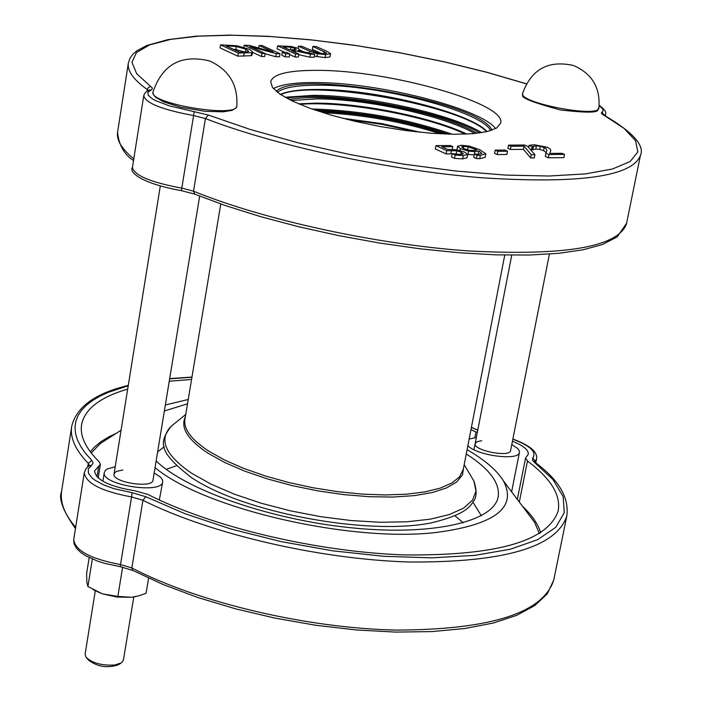 <?xml version="1.0" encoding="UTF-8"?>
<svg xmlns="http://www.w3.org/2000/svg" width="702" height="702" viewBox="0 0 702 702"><rect width="100%" height="100%" fill="white"/><g stroke="black" fill="none" stroke-linecap="round" stroke-linejoin="round"><path stroke-width="1.05" d="M155.045 467.629C203.703 508.669 351.044 542.892 437.03 532.37C495.138 524.569 517.286 507.441 503.483 480.984C497.042 470.437 484.906 460.003 467.093 449.666M188.233 399.491L165.339 404.993M539.408 533.599L534.608 522.385L526.702 511.863M109.6 437.583L100.465 443.436L91.19 452.957M115.207 466.751L107.529 468.892L105.546 470.279L104.3 472.472C100.579 484.784 161.951 494.638 162.689 481.862L159.336 500.008M476.333 437.513L469.147 439.04M467.883 445.594C476.114 455.501 519.024 461.161 519.436 452.43L519.322 450.859L517.813 448.596L511.784 444.515M540.663 532.809C538.101 524.061 532.011 515.163 522.385 506.116M116.199 433.353L109.012 436.758L100.781 441.769L94.156 447.306L90.286 451.781M122.938 469.998L116.681 471.367L115.049 472.367L114.049 473.982C111.583 482.204 152.457 488.767 152.975 480.247L199.666 196.139M481.66 440.698L477.106 441.672L475.157 443.559C472.762 450.359 509.959 457.783 510.582 450.614L510.591 450.552M519.313 502.035L527.492 461.038L525.57 458.002L528.29 454.247C528.694 450 523.411 445.656 512.442 441.216M527.492 461.038C550.798 478.466 561.021 495.103 558.151 510.968C547.981 541.154 496.876 555.808 404.843 554.922C317.155 552.026 211.653 526.974 147.78 494.401L135.135 490.838C109.468 486.565 95.937 479.949 94.542 470.981L98.675 466.295L96.999 476.851M127.685 389.092C100.289 397.13 84.942 408.88 81.651 424.324C79.677 435.819 85.539 448.306 99.219 461.802L100.386 464.364L98.675 466.295M169.243 381.23L191.567 379.449M470.954 429.712L475.947 431.905L474.824 437.662M477.316 432.476L475.947 431.905M466.26 453.966C489.75 469.006 500.368 483.415 498.113 497.183C493.339 522.06 431.712 536.1 350.956 527.755C270.296 519.577 186.118 490.171 156.142 460.951M164.356 410.995L187.513 403.817M162.689 481.862L162.531 480.01L160.837 477.421L154.168 472.946M546.2 152.703L543.629 150.605L539.724 149.421L535.802 149.061L531.625 149.93L530.379 149.456M564.496 154.414L563.864 157.625L548.35 157.783L545.314 156.423L545.945 153.194L548.982 154.554L564.496 154.414L562.012 153.299L549.666 153.413L550.772 150.851L550.473 149.21L547.516 147.297L534.213 144.752L529.045 145.367L532.063 146.718L536.425 145.849L540.356 146.218L545.831 148.254L546.937 150.175L545.945 153.194M280.045 53.729L262.197 45.577L259.099 45.525L273.192 51.974L248.982 45.349L244.226 45.27L262.022 53.449L265.154 53.501L249.789 46.437L276.298 53.668L280.045 53.729L279.528 56.757L275.789 56.704L265.102 53.782M265.154 53.501L264.636 56.537L261.504 56.493L252.544 52.352M298.815 54.019L291.663 50.772L295.445 50.834L310.433 54.194L314.689 54.265L298.069 50.588L299.842 49.798L297.938 48.298L291.233 46.49L277.623 45.849L295.516 53.966L298.815 54.019L298.306 57.037L294.998 56.985L289.663 54.554M284.687 52.29L277.115 48.842L277.623 45.849M314.689 54.265L314.171 57.266L309.907 57.204L298.701 54.686M252.615 51.913L252.106 54.958L251.237 55.695L237.776 56.142L220.068 47.894L220.568 44.858L238.285 53.08L251.746 52.65L252.615 51.913L249.456 49.289L236.864 45.762L220.568 44.858M321.613 53.589L312.355 49.43L312.864 46.455L326.649 53.089L323.569 53.677L317.532 52.94L301.667 46.262L298.403 46.209L309.573 51.237L317.418 53.747L325.623 54.598L330.589 53.747L327.308 51.527L316.111 46.516L312.864 46.455M330.589 53.747L329.958 56.941L325.096 57.59L314.364 56.16M303.79 51.851L299.798 50.053M289.259 56.897L285.249 56.844L281.818 55.274L282.327 52.255L285.767 53.817L289.777 53.878L289.259 56.897M485.766 154.08L485.143 157.362L479.712 158.687L476.456 158.582L473.71 157.318L474.333 154.028L477.07 155.291L480.335 155.396L485.758 153.756L479.729 149.649L469.103 146.086L461.442 145.261L457.572 146.209L460.398 148.666L468.62 151.123L474.912 151.658L478.869 150.939L481.879 153.405L478.343 154.256L474.333 154.028M474.166 154.94L467.681 154.352M456.941 149.816L457.537 146.402M467.058 157.722L462.653 158.88L454.527 158.389L451.526 156.994L452.141 153.685L455.15 155.081L463.276 155.581L467.672 154.501L464.873 152.176L457.072 149.842L447.393 149.35L441.795 146.753L452.825 146.674L452.334 149.315M456.844 154.229L452.483 153.694M452.158 153.685L446.139 153.957L435.328 148.921L435.933 145.639L446.753 150.667L446.139 153.957M507.502 151.22L506.879 154.475L497.148 154.563L494.568 153.387L495.191 150.131L497.771 151.307L507.502 151.22L504.922 150.052L495.191 150.131M511.003 146.253L524.096 146.156L531.282 154.721L534.915 154.686L534.283 157.932L530.651 157.968L523.473 149.377L510.38 149.482L507.906 148.359L508.52 145.138L511.003 146.253L510.38 149.482M317.673 70.367C389.285 70.156 507.765 103.712 500.579 123.219L496.647 128.001L487.276 131.564L472.806 133.705L453.887 134.293L431.432 133.266L406.563 130.66L380.581 126.597L354.861 121.288L330.765 115.023L309.529 108.134L292.225 100.991L279.677 93.954L272.411 87.373L270.674 81.564C273.253 73.947 288.917 70.209 317.673 70.367M532.063 146.718L531.44 149.93M532.248 146.718L531.625 149.93M529.045 145.367L528.641 147.446M533.529 146.174L532.906 149.386M548.982 154.554L548.35 157.783M276.298 53.668L275.789 56.704M262.022 53.449L261.504 56.493M244.226 45.27L243.892 47.28M259.099 45.525L258.678 47.999M286.24 46.885L290.777 47.227L294.708 48.324L296.2 49.438L289.68 49.877L282.967 46.832L286.24 46.885L286.012 48.21M290.777 47.227L290.321 49.886M295.516 53.966L294.998 56.985M295.445 50.834L295.182 52.369M310.433 54.194L309.907 57.204M251.746 52.65L251.237 55.695M238.285 53.08L237.776 56.142M236.328 46.508L245.919 49.219L248.666 51.281L248.069 51.79L239.628 52.185L225.983 45.858L236.328 46.508L235.828 49.535L233.222 49.21M245.296 52.202L235.828 49.535M330.475 53.949L329.958 56.941M298.403 46.209L298.034 48.341M285.767 53.817L285.249 56.844M289.777 53.878L286.337 52.317L282.327 52.255M463.715 146.323L468.173 146.841L476.851 150L473.35 150.57L469.287 150.263L463.838 148.578L461.53 146.867L463.715 146.323L463.338 148.341M468.173 146.841L467.602 149.903M477.07 155.291L476.456 158.582M478.869 150.939L478.246 154.203M468.62 151.123L468.006 154.405M455.15 155.081L454.527 158.389M446.753 150.667L456.748 150.798L461.284 152.194L463.39 153.817L460.881 154.44L452.141 153.685M456.748 150.798L456.124 154.089M452.825 146.674L450.368 145.542L435.933 145.639M497.771 151.307L497.148 154.563M534.915 154.686L527.772 146.446L524.605 145.024L508.52 145.138M531.282 154.721L530.651 157.968M524.096 146.156L523.473 149.377M273.385 88.592C281.151 84.451 295.217 82.441 315.558 82.573C378.045 82.406 480.282 108.187 495.647 128.58M86.899 658.257L88.531 660.134C97.517 666.839 107.406 668.392 118.19 664.812L120.525 663.416M133.784 596.963L123.385 660.275L121.569 662.793L114.742 665.022C101.781 665.715 92.19 663.1 85.951 657.177L85.1 654.238L95.27 590.926M89.18 557.59L86.6 573.762L86.872 582.528L87.925 586.539L102.474 593.892L93.112 589.724M117.866 596.41L131.625 597.262L117.252 597.086L102.474 593.892L117.866 596.41L122.639 567.076M135.653 596.603L131.625 597.262L139.154 595.726L146.086 593.278L148.587 578.15M87.925 586.539L92.322 559.046M553.939 579.08L553.72 580.15C542.988 613.065 490.531 629.712 396.349 630.089C306.528 628.211 198.183 602.535 131.844 567.953L142.927 500.28L145.788 496.709L132.178 492.725L131.581 496.955L142.927 500.28C209.898 533.827 319.024 559.327 409.292 562.012C503.896 562.592 556.396 547.279 566.795 516.093C570.094 491.821 550.298 473.868 535.556 462.679L535.863 462.916M132.178 492.725L113.785 488.618L103.247 484.731L95.06 480.282L92.05 477.957L88.47 473.315L88.312 468.989L91.558 465.303L89.075 465.777M89.444 465.523L86.065 468.576L84.293 472.569C85.574 483.16 101.334 491.295 131.581 496.955L120.191 566.654L132.783 570.436L131.844 567.953L120.586 564.575C90.532 558.932 74.921 550.552 73.754 539.417L73.991 543.567L76.536 548.35L80.809 552.492L85.451 555.598L97.517 561.091L104.659 563.364L120.191 566.654M91.558 465.303L93.094 463.03L91.778 460.372L88.294 463.39L89.382 465.566M471.375 427.544L477.772 430.08M128.273 385.398C95.411 393.278 76.579 406.835 71.762 426.079C69.805 437.53 75.316 449.973 88.294 463.39L87.75 466.795M91.778 460.372L85.583 453.422L80.8 446.595L77.448 439.926L75.518 433.459L75 427.211L75.869 421.235L78.106 415.54L81.66 410.17L86.513 405.142L92.594 400.482L99.859 396.2L108.266 392.321L128.212 385.81M169.638 378.817L191.927 377.264M477.027 429.984L477.737 430.282M512.837 439.198C530.229 445.814 536.89 452.018 532.836 457.809L535.143 461.398L536.582 458.897C537.741 451.93 529.843 445.305 512.872 439.04M532.836 457.809L532.485 460.24L534.441 462.372L535.556 462.679L534.494 461.468L534.661 462.232M534.757 461.934L535.143 461.398L534.985 462.179M534.441 462.372L552.983 479.58L563.162 496.568L564.25 512.688L555.8 527.272L537.723 539.654L510.398 549.21L474.675 555.396L431.888 557.836L383.871 556.309L332.783 550.824L281.037 541.593L231.116 529.054L185.346 513.846L145.788 496.709M75.658 527.325C64.417 514.215 59.767 501.983 61.706 490.628L71.639 426.895M176.342 465.759L166.269 469.375M463.32 522.823L455.133 515.926M463.32 469.182L459.556 476.842L451.842 483.055L440.198 488.127L424.929 491.891L406.458 494.199L385.319 494.954L362.171 494.111L337.767 491.681L312.899 487.741L288.399 482.414L265.058 475.886L243.655 468.374L224.851 460.135L209.231 451.439C191.427 439.847 183.336 429.08 184.959 419.129L220.77 203.984M185.346 416.804C180.16 427.711 187.82 439.9 208.319 453.387L224.78 462.513L244.708 471.13L267.427 478.913L292.155 485.591L318.015 490.9L344.068 494.656L369.375 496.726L393.05 497.051L414.25 495.63L432.292 492.541L446.586 487.916L456.739 481.949L462.486 474.859L463.759 466.891M470.542 475.394L473.938 481.133L475.965 491.067L472.534 500.175L463.645 508.099L449.464 514.513L430.405 519.147L407.107 521.779L380.387 522.27L351.281 520.568L320.928 516.716L290.531 510.872L261.32 503.273L234.45 494.217L210.96 484.09L191.716 473.306C165.067 455.107 158.275 439.373 171.332 426.123L175.403 422.823M599.166 105.598L603 109.222L603 110.96L601.395 112.803L601.965 113.961L623.99 128.334L635.564 140.698L637.802 151.922L630.177 161.504L612.556 168.971L585.249 173.92L549.096 176.018L505.431 175.079L456.116 171.06L403.387 164.101L349.745 154.51L297.771 142.734L249.921 129.361L208.362 115.04L169.314 105.835L155.396 100.535L152.185 98.736L148.254 95.305L147.868 92.304L151.965 89.4L152.308 87.969L136.706 73.745L131.941 62.302L136.434 52.589L149.614 44.884L170.683 39.373L198.648 36.135L232.38 35.205L270.691 36.539L312.32 40.032L356.028 45.56L400.535 52.931L444.577 61.943L486.898 72.332L526.246 83.828M536.425 145.849L535.802 149.061M540.356 146.218L539.724 149.421M544.261 147.394L543.629 150.605M294.708 48.324L294.436 49.912M244.164 53.176L243.655 56.23M228.562 45.902L228.387 46.973M245.919 49.219L245.428 52.194M324.122 51.5L323.745 53.677M325.623 54.598L325.096 57.59M309.573 51.237L309.257 53.062M317.418 53.747L316.9 56.748M475.579 149.386L475.386 150.412M474.912 151.658L474.464 154.028M460.398 148.666L460.056 150.465M480.335 155.396L479.712 158.687M467.655 154.554L467.041 157.845M463.276 155.581L462.653 158.88M461.284 152.194L460.863 154.44M451.456 150.386L450.842 153.677M133.784 158.863C121.595 148.833 116.216 139.821 117.638 131.827L128.308 63.364M194.48 194.05L181.327 190.646L181.8 188.118C150.658 182.353 134.205 175.447 132.441 167.401L143.726 95.849M626.57 223.324L617.146 236.951L602.228 244.594L583.02 249.807L558.608 253.317L529.378 255.028L495.954 254.852L459.143 252.764L419.91 248.78L379.299 242.997L338.461 235.565L298.534 226.702L260.618 216.646L225.746 205.704L194.787 194.173L193.533 191.19L181.8 188.118L193.603 115.54L205.423 118.55C276.018 145.946 389.61 170.41 482.309 177.808C579.29 183.994 631.984 176.588 640.399 155.572L640.549 154.852M603.887 115.312L604.589 115.47C633.02 132.283 644.954 145.647 640.399 155.572L626.421 224.07C617.611 247.078 564.943 256.028 468.409 250.939C376.175 244.463 263.425 219.796 193.533 191.19L205.423 118.55L208.362 115.04M150.991 89.961L149.552 89.961L146.499 91.567L144.515 93.673L143.743 95.726C145.63 103.141 162.25 109.749 193.603 115.54L194.173 111.442M604.369 115.339L601.939 112.066M603.843 115.286L603.255 114.426L605.01 115.698M150.948 86.565L149.228 86.96L147.876 88.233L147.35 89.628L148.297 90.505M526.289 83.757L486.468 72.148L443.655 61.671L399.122 52.615L354.159 45.226L310.056 39.733L268.12 36.311L229.624 35.1L195.823 36.197L167.883 39.645L146.788 45.481L136.837 50.79L132.941 54.177L130.028 58.161L128.396 62.811C126.992 70.595 133.31 79.537 147.35 89.628L147.104 91.163M604.676 115.505L605.633 114.014M420.603 132.292L381.809 123.613L342.427 118.234M346.858 119.358L381.686 124.307L416.058 131.809M323.131 112.724C363.215 114.619 402.378 121.665 440.602 133.863M299.701 104.308C342.909 100.579 426.298 115.584 465.496 134.143M452.36 134.275C406.844 118.735 360.047 110.319 311.978 109.012M466.769 134.091C432.862 117.541 361.881 103.027 315.97 103.15L298.525 103.817M291.242 100.518L316.707 98.894C366.26 98.745 444.471 115.786 474.754 133.538M315.444 110.223C361.012 111.802 405.423 119.796 448.683 134.196M444.77 134.056C403.966 120.621 362.092 113.092 319.164 111.46M481.73 132.66C450.412 113.706 366.462 95.235 313.346 95.349L285.012 97.262M280.546 94.533C313.803 79.072 461.082 105.572 486.863 131.66M476.877 133.31C440.786 110.96 330.949 91.19 289.329 99.57M286.776 98.236C330.563 90.146 441.514 110.109 479.738 132.959M487.153 131.59C469.48 112.364 375.781 89.233 318.348 89.452C300.702 89.365 288.022 91.006 280.3 94.375M277.343 92.243C283.74 87.434 297.657 85.082 319.085 85.188C380.423 84.916 481.432 111.293 490.663 130.625M491.979 130.186C480.8 101.851 296.613 68.708 276.263 91.374M598.885 107.889L598.867 108.011C598.911 118.322 518.076 102.729 522.63 93.331L522.736 95.147C520.63 97.648 533.169 102.58 560.328 109.942C608.616 115.558 595.164 108.573 598.867 108.011C600.561 87.785 592.102 73.613 573.49 65.505C548.394 59.898 531.44 69.173 522.63 93.331M236.846 105.914L236.828 106.063C237.206 118.384 148.219 103.51 153.001 92.032L153.176 94.173L155.581 97.288L163.671 101.851L180.686 107.222L205.168 111.328L223.227 111.837L232.116 110.337L235.775 108.196L236.828 106.063C238.066 84.898 229.027 69.875 209.705 60.977C181.283 54.054 162.381 64.4 153.001 92.032M121.077 430.229L100.465 443.436M503.483 480.984L534.608 522.385M519.436 452.43L511.618 491.804M477.772 430.089L471.411 427.351M191.962 377.071L169.682 378.589M536.582 458.897L535.793 462.846M566.795 516.093L553.72 580.15L547.306 593.778L534.845 605.536L516.742 615.321L493.243 623.043L464.768 628.518L431.923 631.581L395.516 632.09L356.546 629.984L316.111 625.315L275.386 618.199L235.582 608.836L197.859 597.516L163.276 584.582L132.783 570.436M75.465 528.562C63.075 511.038 58.433 498.718 61.557 491.593M84.266 472.744L73.754 539.417M525.57 458.002L517.33 499.394M81.651 424.324L81.529 425.105M100.386 464.364L98.219 478.009M104.282 472.578L102.896 481.256M164.286 446.718L157.634 451.895M473.034 502.342L481.326 515.768M504.747 255.08L463.32 469.147M185.732 414.487L171.332 426.123C158.696 442.646 158.117 451.86 191.839 477.843C243.576 512.451 366.418 535.679 430.791 522.99C468.243 514.039 470.401 505.431 474.368 499.999C476.79 495.823 476.649 489.54 473.938 481.133L464.189 464.671M299.842 49.798L299.64 50.939M457.555 146.288L456.941 149.561M467.672 154.501L467.049 157.801M133.52 160.565C124.263 154.572 118.945 145.174 117.55 132.353M181.318 190.646C139.531 183.064 128.922 171.709 132.441 167.401M599.192 105.335C604.369 109.161 606.51 112.101 605.607 114.136L605.264 115.839M415.891 131.792L381.686 124.333L347.025 119.401M465.391 134.152C426.377 115.619 342.839 100.588 299.798 104.352M486.688 131.704C461.89 105.739 312.96 78.957 280.703 94.638M511.732 255.168L473.964 449.736M549.42 254.089L510.582 450.614M160.284 186.083L114.04 474.052"/></g></svg>
